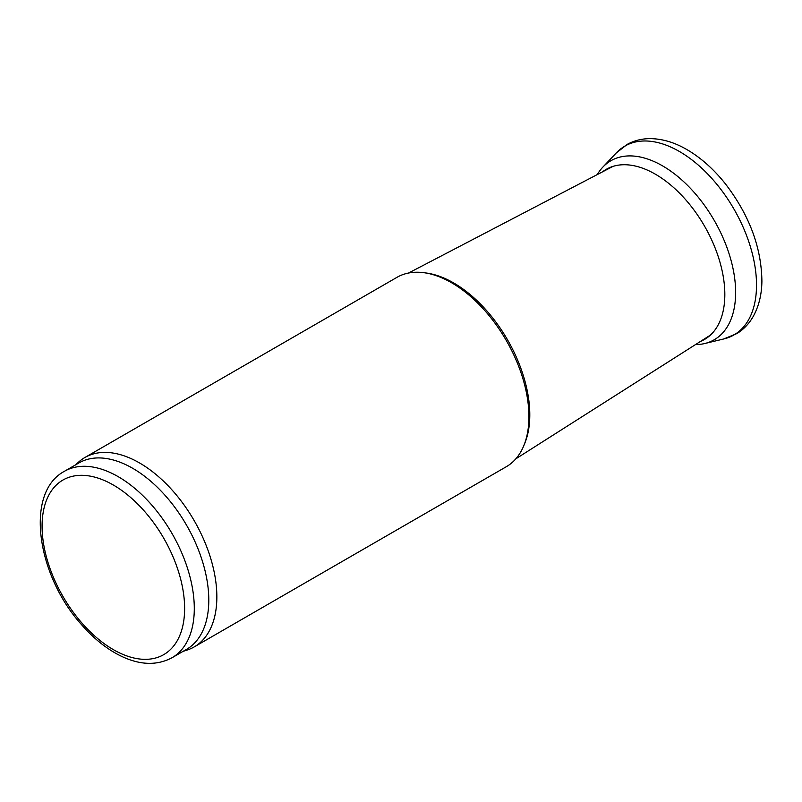 <?xml version="1.0" encoding="UTF-8"?>
<svg xmlns="http://www.w3.org/2000/svg" width="802" height="802" viewBox="0 0 802 802"><rect width="100%" height="100%" fill="white"/><g stroke="black" fill="none" stroke-linecap="round" stroke-linejoin="round"><path stroke-width="1.2" d="M695.454 344.609A103.358 59.679 -120 0 0 704.898 343.487A103.358 59.679 -120 0 0 732.316 265.392A103.358 59.679 -120 0 0 663.505 166.425A103.358 59.679 -120 0 0 603.044 166.906A103.358 59.679 -120 0 0 597.289 174.575M700.427 341.452A98.225 56.711 -120 0 0 721.068 266.284A98.225 56.711 -120 0 0 658.462 176.059A98.225 56.711 -120 0 0 602.513 171.849M75.498 464.909L78.476 462.203A109.343 63.127 60 0 1 84.862 457.521L396.94 277.352A109.343 63.127 60 0 1 424.017 272.71L426.504 273.051A107.658 62.155 60 0 1 453.671 282.946A107.658 62.155 60 0 1 524.789 443.275L523.836 445.601A109.343 63.127 60 0 1 506.283 466.734L194.204 646.913A109.343 63.127 60 0 1 186.956 650.111L183.127 651.334M424.017 272.71A109.343 63.127 60 0 1 451.606 282.765A109.343 63.127 60 0 1 523.836 445.601M84.862 457.521A109.343 63.127 60 0 1 139.528 462.944A109.343 63.127 60 0 1 210.966 559.295A109.343 63.127 60 0 1 194.204 646.913M64.371 471.325L78.867 462.965A107.628 62.145 60 0 1 132.681 468.288A107.628 62.145 60 0 1 202.996 563.134A107.628 62.145 60 0 1 186.495 649.389L171.999 657.76C155.919 666.251 137.713 665.069 117.403 654.231C104.481 647.214 92.35 637.159 81.022 624.086C36.722 574.653 24.621 492.558 64.371 471.325A107.628 62.145 60 0 1 118.185 476.659A107.628 62.145 60 0 1 188.5 571.505A107.628 62.145 60 0 1 171.999 657.76M723.725 338.965A109.042 62.957 -120 0 0 752.547 254.525A109.042 62.957 -120 0 0 676.878 150.074A109.042 62.957 -120 0 0 616.337 152.891L627.415 144.28C634.222 140.591 641.65 138.716 649.71 138.636C661.018 138.646 672.447 141.754 684.016 147.969C698.933 156.069 712.627 167.899 725.108 183.468C749.228 214.796 761.489 247.417 761.9 281.342C761.689 295.146 758.622 307.146 752.697 317.341C748.667 324.118 743.434 329.512 737.008 333.522L723.765 338.955L704.978 343.467M113.353 485.03A100.801 58.195 60 0 1 175.077 644.116A100.801 58.195 60 0 1 51.629 572.849A100.801 58.195 60 0 1 113.353 485.03M603.044 166.906L616.337 152.891M612.969 166.395L408.569 273.031M710.382 335.126L515.836 458.824"/></g></svg>
